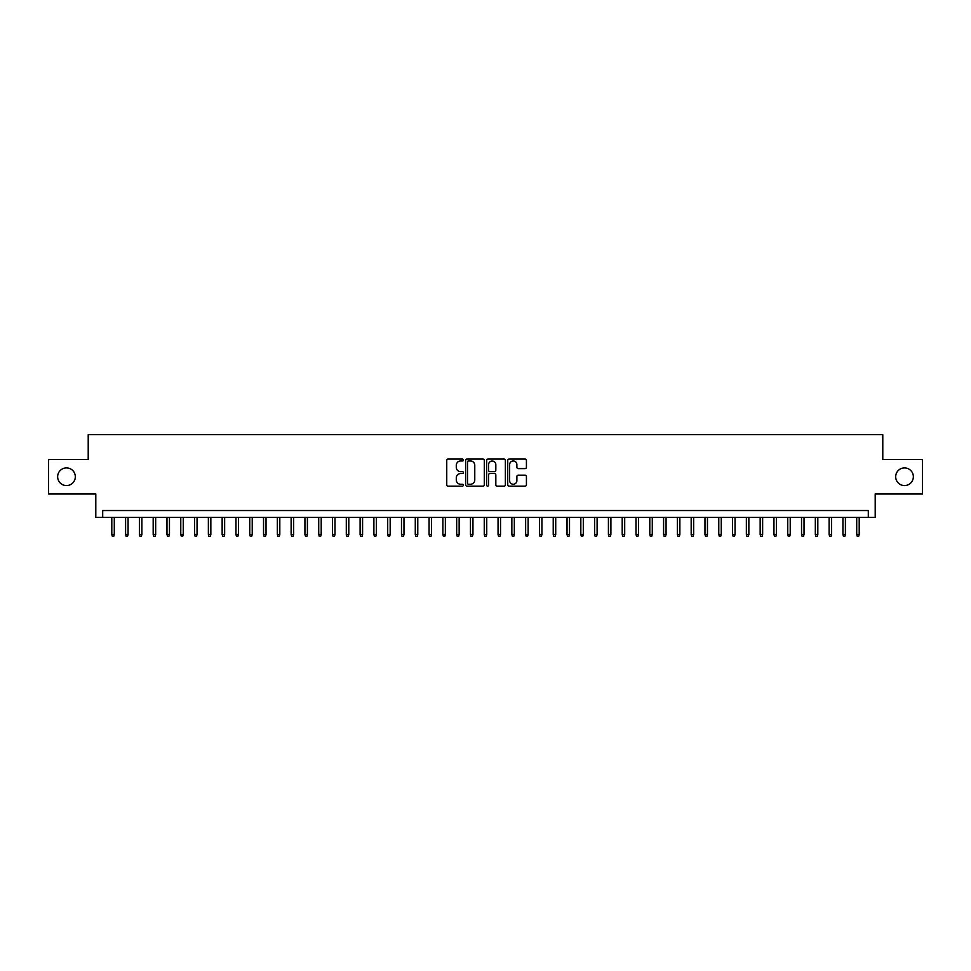 <?xml version="1.0" encoding="UTF-8"?>
<svg xmlns="http://www.w3.org/2000/svg" width="971" height="971" viewBox="0 0 971 971"><rect width="100%" height="100%" fill="white"/><g stroke="black" fill="none" stroke-linecap="round" stroke-linejoin="round"><path stroke-width="1.46" d="M463.434 460.011A0.947 0.947 0 0 0 462.475 459.065L448.092 459.065A1.359 1.359 0 0 0 446.745 460.412L446.745 484.784A1.359 1.359 0 0 0 448.092 486.143L462.475 486.143A0.947 0.947 0 0 0 463.434 485.197A0.947 0.947 0 0 0 462.475 484.25L460.618 484.25A4.333 4.333 0 0 1 456.285 479.917L456.285 477.878A4.333 4.333 0 0 1 460.618 473.545L462.475 473.545A0.947 0.947 0 0 0 463.434 472.598A0.947 0.947 0 0 0 462.475 471.651L460.618 471.651A4.333 4.333 0 0 1 456.285 467.318L456.285 465.291A4.333 4.333 0 0 1 460.618 460.958L462.475 460.958A0.947 0.947 0 0 0 463.434 460.011M895.687 476.737A8.824 8.824 0 0 0 904.511 485.573A8.824 8.824 0 0 0 913.347 476.737A8.824 8.824 0 0 0 904.511 467.913A8.824 8.824 0 0 0 895.687 476.737M57.653 476.737A8.824 8.824 0 0 0 66.489 485.573A8.824 8.824 0 0 0 75.313 476.737A8.824 8.824 0 0 0 66.489 467.913A8.824 8.824 0 0 0 57.653 476.737M525.068 468.605A1.359 1.359 0 0 0 526.428 467.257L526.428 460.412A1.359 1.359 0 0 0 525.068 459.065L509.095 459.065A1.359 1.359 0 0 0 507.736 460.412L507.736 484.784A1.359 1.359 0 0 0 509.095 486.143L525.068 486.143A1.359 1.359 0 0 0 526.428 484.784L526.428 476.53A1.359 1.359 0 0 0 525.068 475.171L518.235 475.171A1.359 1.359 0 0 0 516.875 476.53L516.875 480.621A3.617 3.617 0 0 1 513.258 484.25A3.617 3.617 0 0 1 509.641 480.621L509.641 464.575A3.617 3.617 0 0 1 513.258 460.958A3.617 3.617 0 0 1 516.875 464.575L516.875 467.257A1.359 1.359 0 0 0 518.235 468.605L525.068 468.605M868.305 517.434L875.199 517.434L875.199 493.984L922.45 493.984L922.45 459.501L882.785 459.501L882.785 434.668L88.215 434.668L88.215 459.501L48.55 459.501L48.55 493.984L95.801 493.984L95.801 517.434L868.305 517.434L868.305 510.54L102.695 510.54L102.695 517.434M484.311 460.412A1.359 1.359 0 0 0 482.963 459.065L466.978 459.065A1.359 1.359 0 0 0 465.631 460.412L465.631 484.784A1.359 1.359 0 0 0 466.978 486.143L482.963 486.143A1.359 1.359 0 0 0 484.311 484.784L484.311 460.412M488.037 459.065L504.022 459.065A1.359 1.359 0 0 1 505.369 460.412L505.369 484.784A1.359 1.359 0 0 1 504.022 486.143L497.176 486.143A1.359 1.359 0 0 1 495.829 484.784L495.829 474.904A1.359 1.359 0 0 0 494.47 473.545L489.93 473.545A1.359 1.359 0 0 0 488.583 474.904L488.583 485.197A0.947 0.947 0 0 1 487.636 486.143A0.947 0.947 0 0 1 486.689 485.197L486.689 460.412A1.359 1.359 0 0 1 488.037 459.065M468.471 460.958A0.947 0.947 0 0 0 467.524 461.905L467.524 483.303A0.947 0.947 0 0 0 468.471 484.25L470.437 484.25A4.333 4.333 0 0 0 474.77 479.917L474.77 465.291A4.333 4.333 0 0 0 470.437 460.958L468.471 460.958M495.829 464.648A3.617 3.617 0 0 0 492.2 461.031A3.617 3.617 0 0 0 488.583 464.648L488.583 470.304A1.359 1.359 0 0 0 489.93 471.651L494.47 471.651A1.359 1.359 0 0 0 495.829 470.304L495.829 464.648M114.287 534.536L113.728 536.332L112.357 536.332L111.799 534.536L114.287 534.536L114.287 517.434M111.799 534.536L111.799 517.434M128.075 534.536L127.529 536.332L126.145 536.332L125.599 534.536L128.075 534.536L128.075 517.434M125.599 534.536L125.599 517.434M141.875 534.536L141.317 536.332L139.945 536.332L139.387 534.536L141.875 534.536L141.875 517.434M139.387 534.536L139.387 517.434M155.663 534.536L155.117 536.332L153.734 536.332L153.187 534.536L155.663 534.536L155.663 517.434M153.187 534.536L153.187 517.434M169.464 534.536L168.905 536.332L167.534 536.332L166.976 534.536L169.464 534.536L169.464 517.434M166.976 534.536L166.976 517.434M183.252 534.536L182.706 536.332L181.322 536.332L180.776 534.536L183.252 534.536L183.252 517.434M180.776 534.536L180.776 517.434M197.052 534.536L196.494 536.332L195.122 536.332L194.564 534.536L197.052 534.536L197.052 517.434M194.564 534.536L194.564 517.434M210.841 534.536L210.294 536.332L208.911 536.332L208.364 534.536L210.841 534.536L210.841 517.434M208.364 534.536L208.364 517.434M224.641 534.536L224.095 536.332L222.711 536.332L222.153 534.536L224.641 534.536L224.641 517.434M222.153 534.536L222.153 517.434M238.441 534.536L237.883 536.332L236.499 536.332L235.953 534.536L238.441 534.536L238.441 517.434M235.953 534.536L235.953 517.434M252.229 534.536L251.683 536.332L250.3 536.332L249.741 534.536L252.229 534.536L252.229 517.434M249.741 534.536L249.741 517.434M266.03 534.536L265.471 536.332L264.088 536.332L263.542 534.536L266.03 534.536L266.03 517.434M263.542 534.536L263.542 517.434M279.818 534.536L279.272 536.332L277.888 536.332L277.342 534.536L279.818 534.536L279.818 517.434M277.342 534.536L277.342 517.434M293.618 534.536L293.06 536.332L291.688 536.332L291.13 534.536L293.618 534.536L293.618 517.434M291.13 534.536L291.13 517.434M307.406 534.536L306.86 536.332L305.477 536.332L304.93 534.536L307.406 534.536L307.406 517.434M304.93 534.536L304.93 517.434M321.207 534.536L320.648 536.332L319.277 536.332L318.719 534.536L321.207 534.536L321.207 517.434M318.719 534.536L318.719 517.434M334.995 534.536L334.449 536.332L333.065 536.332L332.519 534.536L334.995 534.536L334.995 517.434M332.519 534.536L332.519 517.434M348.795 534.536L348.237 536.332L346.865 536.332L346.307 534.536L348.795 534.536L348.795 517.434M346.307 534.536L346.307 517.434M362.584 534.536L362.037 536.332L360.654 536.332L360.107 534.536L362.584 534.536L362.584 517.434M360.107 534.536L360.107 517.434M376.384 534.536L375.826 536.332L374.454 536.332L373.896 534.536L376.384 534.536L376.384 517.434M373.896 534.536L373.896 517.434M390.172 534.536L389.626 536.332L388.242 536.332L387.696 534.536L390.172 534.536L390.172 517.434M387.696 534.536L387.696 517.434M403.972 534.536L403.426 536.332L402.043 536.332L401.484 534.536L403.972 534.536L403.972 517.434M401.484 534.536L401.484 517.434M417.773 534.536L417.214 536.332L415.831 536.332L415.285 534.536L417.773 534.536L417.773 517.434M415.285 534.536L415.285 517.434M431.561 534.536L431.015 536.332L429.631 536.332L429.085 534.536L431.561 534.536L431.561 517.434M429.085 534.536L429.085 517.434M445.361 534.536L444.803 536.332L443.431 536.332L442.873 534.536L445.361 534.536L445.361 517.434M442.873 534.536L442.873 517.434M459.149 534.536L458.603 536.332L457.22 536.332L456.673 534.536L459.149 534.536L459.149 517.434M456.673 534.536L456.673 517.434M472.95 534.536L472.392 536.332L471.02 536.332L470.462 534.536L472.95 534.536L472.95 517.434M470.462 534.536L470.462 517.434M486.738 534.536L486.192 536.332L484.808 536.332L484.262 534.536L486.738 534.536L486.738 517.434M484.262 534.536L484.262 517.434M500.538 534.536L499.98 536.332L498.609 536.332L498.05 534.536L500.538 534.536L500.538 517.434M498.05 534.536L498.05 517.434M514.327 534.536L513.78 536.332L512.397 536.332L511.851 534.536L514.327 534.536L514.327 517.434M511.851 534.536L511.851 517.434M528.127 534.536L527.569 536.332L526.197 536.332L525.639 534.536L528.127 534.536L528.127 517.434M525.639 534.536L525.639 517.434M541.915 534.536L541.369 536.332L539.985 536.332L539.439 534.536L541.915 534.536L541.915 517.434M539.439 534.536L539.439 517.434M555.715 534.536L555.169 536.332L553.786 536.332L553.227 534.536L555.715 534.536L555.715 517.434M553.227 534.536L553.227 517.434M569.516 534.536L568.957 536.332L567.574 536.332L567.028 534.536L569.516 534.536L569.516 517.434M567.028 534.536L567.028 517.434M583.304 534.536L582.758 536.332L581.374 536.332L580.828 534.536L583.304 534.536L583.304 517.434M580.828 534.536L580.828 517.434M597.104 534.536L596.546 536.332L595.174 536.332L594.616 534.536L597.104 534.536L597.104 517.434M594.616 534.536L594.616 517.434M610.893 534.536L610.346 536.332L608.963 536.332L608.416 534.536L610.893 534.536L610.893 517.434M608.416 534.536L608.416 517.434M624.693 534.536L624.135 536.332L622.763 536.332L622.205 534.536L624.693 534.536L624.693 517.434M622.205 534.536L622.205 517.434M638.481 534.536L637.935 536.332L636.551 536.332L636.005 534.536L638.481 534.536L638.481 517.434M636.005 534.536L636.005 517.434M652.281 534.536L651.723 536.332L650.352 536.332L649.793 534.536L652.281 534.536L652.281 517.434M649.793 534.536L649.793 517.434M666.07 534.536L665.523 536.332L664.14 536.332L663.594 534.536L666.07 534.536L666.07 517.434M663.594 534.536L663.594 517.434M679.87 534.536L679.312 536.332L677.94 536.332L677.382 534.536L679.87 534.536L679.87 517.434M677.382 534.536L677.382 517.434M693.658 534.536L693.112 536.332L691.728 536.332L691.182 534.536L693.658 534.536L693.658 517.434M691.182 534.536L691.182 517.434M707.458 534.536L706.912 536.332L705.529 536.332L704.97 534.536L707.458 534.536L707.458 517.434M704.97 534.536L704.97 517.434M721.259 534.536L720.7 536.332L719.317 536.332L718.771 534.536L721.259 534.536L721.259 517.434M718.771 534.536L718.771 517.434M735.047 534.536L734.501 536.332L733.117 536.332L732.559 534.536L735.047 534.536L735.047 517.434M732.559 534.536L732.559 517.434M748.847 534.536L748.289 536.332L746.905 536.332L746.359 534.536L748.847 534.536L748.847 517.434M746.359 534.536L746.359 517.434M762.636 534.536L762.089 536.332L760.706 536.332L760.159 534.536L762.636 534.536L762.636 517.434M760.159 534.536L760.159 517.434M776.436 534.536L775.878 536.332L774.506 536.332L773.948 534.536L776.436 534.536L776.436 517.434M773.948 534.536L773.948 517.434M790.224 534.536L789.678 536.332L788.294 536.332L787.748 534.536L790.224 534.536L790.224 517.434M787.748 534.536L787.748 517.434M804.024 534.536L803.466 536.332L802.095 536.332L801.536 534.536L804.024 534.536L804.024 517.434M801.536 534.536L801.536 517.434M817.813 534.536L817.266 536.332L815.883 536.332L815.337 534.536L817.813 534.536L817.813 517.434M815.337 534.536L815.337 517.434M831.613 534.536L831.055 536.332L829.683 536.332L829.125 534.536L831.613 534.536L831.613 517.434M829.125 534.536L829.125 517.434M845.401 534.536L844.855 536.332L843.471 536.332L842.925 534.536L845.401 534.536L845.401 517.434M842.925 534.536L842.925 517.434M859.201 534.536L858.643 536.332L857.272 536.332L856.713 534.536L859.201 534.536L859.201 517.434M856.713 534.536L856.713 517.434"/></g></svg>
